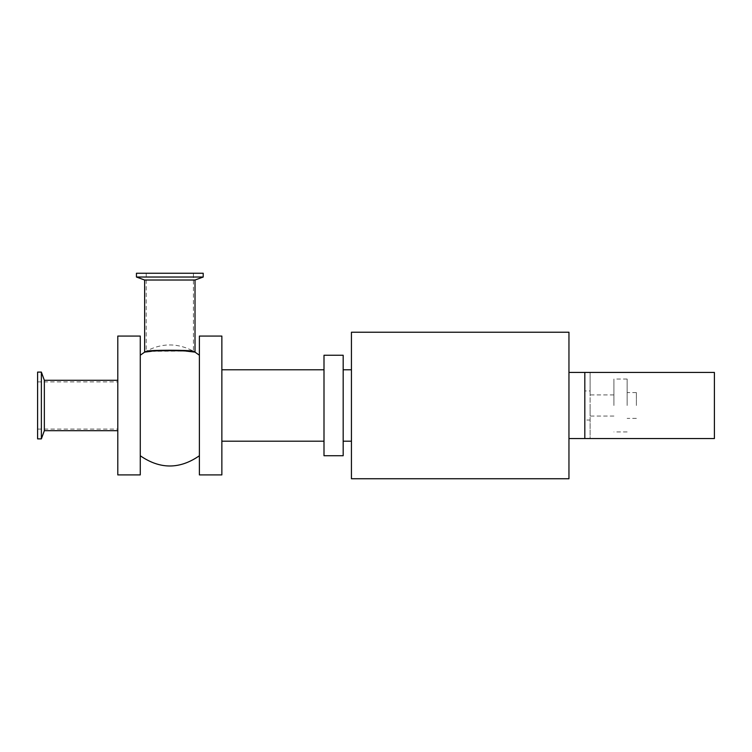 <?xml version="1.0" encoding="UTF-8"?>
<svg xmlns="http://www.w3.org/2000/svg" width="752" height="752" viewBox="0 0 752 752"><rect width="100%" height="100%" fill="white"/><g stroke="black" fill="none" stroke-linecap="round" stroke-linejoin="round"><path stroke-width="0.56" stroke-dasharray="3.76 2.82" d="M221.859 336.069L221.859 474.907M221.859 405.488L221.859 369.787L221.859 405.488M199.383 336.069L199.383 474.907M199.383 405.488L199.383 355.207L199.383 405.488M117.791 336.069L117.791 474.907M117.791 380.296L117.791 430.68L117.791 380.296M117.791 381.884L117.791 429.091L117.791 381.884L37.6 381.884L37.6 429.091L37.6 381.884M140.276 336.069L140.276 474.907M140.276 405.488L140.276 355.207L140.276 405.488M351.438 332.234L351.438 478.742M351.438 405.488L351.438 369.787L351.438 405.488M568.954 332.234L568.954 478.742M323.999 455.731L323.999 355.245M343.175 455.731L343.175 355.245M343.175 405.488L343.175 369.787L343.175 405.488M41.369 438.877L41.369 372.099M37.6 438.877L37.6 372.099M44.349 430.68L44.349 380.296M203.209 277.027L136.441 277.027M144.638 280.017L195.012 280.017M203.209 273.258L136.441 273.258M151.453 351.287L185.988 351.081M146.226 273.258L146.226 351.193C144.779 349.558 194.853 349.558 193.433 351.193C194.881 349.558 144.798 349.558 146.226 351.193C161.962 342.865 177.698 342.865 193.433 351.193L193.433 273.258L146.226 273.258L193.433 273.258M584.821 390.946L584.821 372.428L590.104 372.428L590.104 390.946L584.821 390.946L584.821 438.548L584.821 405.488L584.821 420.03L590.104 420.03L590.104 438.548L584.821 438.548L584.821 420.03M590.104 390.946L590.104 420.03M590.104 372.428L590.104 438.548L714.4 438.548L714.4 372.428L590.104 372.428M590.104 405.488L590.104 416.063L590.104 405.488M636.389 405.488L636.389 392.591L636.389 405.488M627.13 405.488L627.13 379.046L627.13 405.488M613.905 405.488L613.905 379.046L613.905 405.488M568.954 405.488L568.954 372.428L568.954 405.488M37.6 429.091L117.791 429.091M636.389 392.591L627.13 392.591M636.389 418.375L627.13 418.375M627.13 379.046L613.905 379.046M627.13 431.93L613.905 431.93M613.905 394.913L590.104 394.913M613.905 416.063L590.104 416.063"/><path stroke-width="1.13" d="M221.859 405.488L221.859 336.069L199.383 336.069L199.383 474.907L221.859 474.907L221.859 405.488M117.791 405.488L117.791 336.069L140.276 336.069L140.276 474.907L117.791 474.907L117.791 405.488M351.438 405.488L351.438 332.234L568.954 332.234L568.954 478.742L351.438 478.742L351.438 405.488M323.999 355.245L323.999 455.731L343.175 455.731L343.175 355.245L323.999 355.245M41.369 372.099L41.369 438.877L37.6 438.877L37.6 372.099L41.369 372.099L44.349 380.296L44.349 430.68L41.369 438.877M136.441 277.027L203.209 277.027L203.209 273.258L136.441 273.258L136.441 277.027L144.638 280.017L144.638 352.133L151.453 351.287M185.988 351.081L195.012 352.133L195.012 280.017L144.638 280.017M117.791 380.296L44.349 380.296M199.383 355.207L195.012 352.133C196.563 350.225 143.115 350.225 144.638 352.133L140.276 355.207M584.821 372.428L714.4 372.428L714.4 438.548L584.821 438.548L584.821 372.428L568.954 372.428M221.859 441.189L323.999 441.189M221.859 369.787L323.999 369.787M343.175 441.189L351.438 441.189M343.175 369.787L351.438 369.787M195.012 280.017L203.209 277.027M44.349 430.68L117.791 430.68M199.383 455.759C179.681 469.398 159.979 469.398 140.276 455.759M584.821 438.548L568.954 438.548"/></g></svg>
